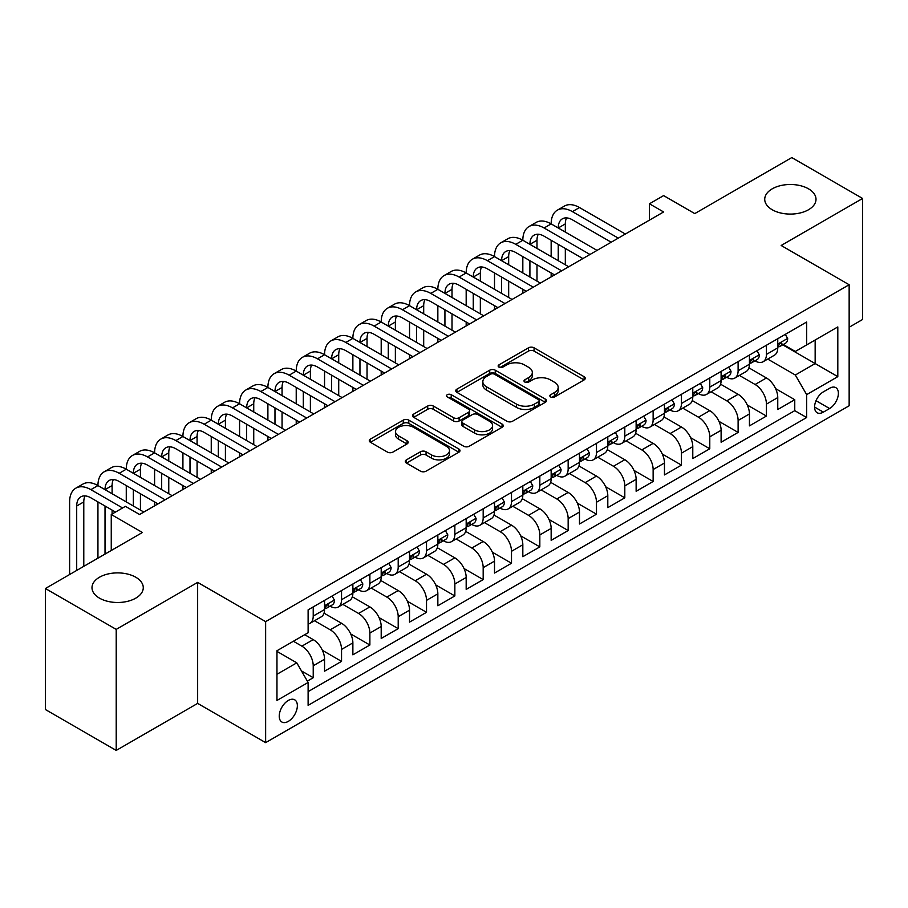 <?xml version="1.0" encoding="UTF-8"?>
<svg xmlns="http://www.w3.org/2000/svg" width="908" height="908" viewBox="0 0 908 908"><rect width="100%" height="100%" fill="white"/><g stroke="black" fill="none" stroke-linecap="round" stroke-linejoin="round"><path stroke-width="1.36" d="M550.668 396.978A2.758 1.589 0 0 0 554.561 396.978L584.105 379.919A3.927 2.27 0 0 0 585.251 378.307A3.927 2.27 0 0 0 584.105 376.707L534.063 347.809A3.927 2.27 0 0 0 528.501 347.809L498.957 364.868A2.758 1.589 0 0 0 498.151 365.992A2.758 1.589 0 0 0 498.957 367.116A2.758 1.589 0 0 0 502.85 367.116L506.675 364.902A12.587 7.264 0 0 1 524.461 364.902L528.638 367.32A12.587 7.264 0 0 1 532.326 372.45A12.587 7.264 0 0 1 528.638 377.592L524.813 379.794A2.758 1.589 0 0 0 524.007 380.917A2.758 1.589 0 0 0 524.813 382.041A2.758 1.589 0 0 0 528.706 382.041L532.531 379.839A12.587 7.264 0 0 1 550.327 379.839L554.493 382.245A12.587 7.264 0 0 1 558.182 387.375A12.587 7.264 0 0 1 554.493 392.517L550.668 394.73A2.758 1.589 0 0 0 549.862 395.854A2.758 1.589 0 0 0 550.668 396.978L550.668 394.73M135.757 577.227A25.64 14.8 0 0 0 107.825 574.015A25.64 14.8 0 0 0 91.992 587.692A25.64 14.8 0 0 0 99.505 598.156A25.64 14.8 0 0 0 127.438 601.368A25.64 14.8 0 0 0 143.271 587.692A25.64 14.8 0 0 0 135.757 577.227M808.495 188.819A25.64 14.8 0 0 0 780.562 185.618A25.64 14.8 0 0 0 764.729 199.295A25.64 14.8 0 0 0 772.243 209.759A25.64 14.8 0 0 0 800.175 212.96A25.64 14.8 0 0 0 816.008 199.295A25.64 14.8 0 0 0 808.495 188.819M288.29 721.383A12.814 7.4 120 0 0 296.666 710.09A12.814 7.4 120 0 0 294.703 699.818A12.814 7.4 120 0 0 288.29 700.454A12.814 7.4 120 0 0 279.925 711.747A12.814 7.4 120 0 0 281.889 722.019A12.814 7.4 120 0 0 288.29 721.383M406.444 459.857A3.927 2.27 0 0 0 405.286 461.457A3.927 2.27 0 0 0 406.444 463.069L420.483 471.173A3.927 2.27 0 0 0 426.045 471.173L458.846 452.229A3.927 2.27 0 0 0 460.004 450.629A3.927 2.27 0 0 0 458.846 449.017L408.804 420.132A3.927 2.27 0 0 0 403.243 420.132L370.43 439.075A3.927 2.27 0 0 0 369.284 440.675A3.927 2.27 0 0 0 370.43 442.275L387.398 452.071A3.927 2.27 0 0 0 392.96 452.071L407 443.967A3.927 2.27 0 0 0 408.146 442.355A3.927 2.27 0 0 0 407 440.755L398.589 435.897A10.521 6.072 0 0 1 395.502 431.606A10.521 6.072 0 0 1 401.994 426A10.521 6.072 0 0 1 413.458 427.316L446.407 446.327A10.521 6.072 0 0 1 449.483 450.629A10.521 6.072 0 0 1 442.99 456.236A10.521 6.072 0 0 1 431.527 454.919L426.045 451.753A3.927 2.27 0 0 0 420.483 451.753L406.444 459.857L406.444 463.069M849.15 327.255L862.6 319.491L862.6 198.466L791.787 157.583L694.768 213.596L663.612 195.606L649.447 203.789L663.612 211.961L139.582 514.507L125.418 506.335L111.253 514.507L111.253 550.486M116.213 629.392L116.213 750.417L197.649 703.394L197.649 582.38L116.213 629.392L45.4 588.509L142.42 532.497L111.253 514.507M197.649 582.38L265.635 621.628L849.15 284.737L849.15 405.762L265.635 742.642L265.635 621.628M862.6 198.466L781.164 245.489L849.15 284.737M506.948 421.255A3.927 2.27 0 0 0 512.509 421.255L545.322 402.312A3.927 2.27 0 0 0 546.468 400.7A3.927 2.27 0 0 0 545.322 399.1L495.269 370.203A3.927 2.27 0 0 0 489.707 370.203L456.906 389.146A3.927 2.27 0 0 0 455.748 390.746A3.927 2.27 0 0 0 456.906 392.358L506.948 421.255M448.416 397.568A2.758 1.589 0 0 1 451.208 397.954L451.208 394.685L502.079 424.059A3.927 2.27 0 0 1 503.236 425.67A3.927 2.27 0 0 1 502.079 427.271L469.277 446.214A3.927 2.27 0 0 1 463.716 446.214L413.673 417.317L413.673 414.105A3.927 2.27 0 0 0 412.516 415.716A3.927 2.27 0 0 0 413.673 417.317M413.673 414.105L427.713 406.001A3.927 2.27 0 0 1 433.275 406.001L453.569 417.714A3.927 2.27 0 0 0 459.13 417.714L468.437 412.346A3.927 2.27 0 0 0 469.595 410.734A3.927 2.27 0 0 0 468.437 409.133L447.315 396.932A2.758 1.589 0 0 1 446.509 395.809A2.758 1.589 0 0 1 448.2 394.344A2.758 1.589 0 0 1 451.208 394.685M116.213 750.417L45.4 709.534L45.4 588.509M307.347 681.114L313.226 677.72L301.467 670.933M293.397 641.252L301.887 646.155A16.026 9.25 60 0 1 313.226 665.78L324.553 659.242L324.553 671.182L341.544 661.365L322.385 650.31M314.52 620.743L330.217 629.8A16.026 9.25 60 0 1 341.544 649.424L352.871 642.887L352.871 654.827L369.874 645.009L350.715 633.954M342.838 604.388L358.546 613.445A16.026 9.25 60 0 1 369.874 633.069L381.201 626.531L381.201 638.472L398.203 628.654L379.045 617.599M371.168 588.032L386.865 597.101A16.026 9.25 60 0 1 398.203 616.725L409.531 610.176L409.531 622.116L426.522 612.31L407.363 601.244M399.497 571.677L415.194 580.745A16.026 9.25 60 0 1 426.522 600.37L437.849 593.821L437.849 605.761L454.851 595.954L435.692 584.888M427.816 555.321L443.524 564.39A16.026 9.25 60 0 1 454.851 584.014L466.179 577.477L466.179 589.405L483.181 579.599L464.022 568.533M456.145 538.966L471.842 548.035A16.026 9.25 60 0 1 483.181 567.659L494.508 561.121L494.508 573.062L511.499 563.244L492.34 552.189M484.475 522.611L500.172 531.679A16.026 9.25 60 0 1 511.499 551.304L522.826 544.766L522.826 556.706L539.829 546.888L520.67 535.834M512.793 506.267L528.501 515.324A16.026 9.25 60 0 1 539.829 534.948L551.156 528.411L551.156 540.351L568.158 530.533L549 519.478M541.123 489.911L556.82 498.969A16.026 9.25 60 0 1 568.158 518.593L579.486 512.055L579.486 523.995L596.477 514.178L577.318 503.123M569.452 473.556L585.149 482.625A16.026 9.25 60 0 1 596.477 502.249L607.804 495.7L607.804 507.64L624.806 497.834L605.647 486.767M597.77 457.201L613.479 466.269A16.026 9.25 60 0 1 624.806 485.894L636.133 479.345L636.133 491.285L653.136 481.478L633.977 470.412M626.1 440.845L641.797 449.914A16.026 9.25 60 0 1 653.136 469.538L664.463 463.001L664.463 474.929L681.454 465.123L662.295 454.057M654.43 424.49L670.127 433.559A16.026 9.25 60 0 1 681.454 453.183L692.781 446.645L692.781 458.574L709.784 448.768L690.625 437.713M682.748 408.135L698.456 417.203A16.026 9.25 60 0 1 709.784 436.827L721.111 430.29L721.111 442.23L738.113 432.412L718.954 421.357M711.077 391.791L726.775 400.848A16.026 9.25 60 0 1 738.113 420.472L749.44 413.935L749.44 425.875L766.431 416.057L766.431 404.117A16.026 9.25 -120 0 0 755.104 384.493L739.407 375.435M747.273 405.002L766.431 416.057M324.553 659.242A16.026 9.25 -120 0 0 313.226 639.618L304.725 634.703M352.871 642.887A16.026 9.25 -120 0 0 341.544 623.263L324.031 613.15M381.201 626.531A16.026 9.25 -120 0 0 369.874 606.907L352.349 596.794M409.531 610.176A16.026 9.25 -120 0 0 398.203 590.552L380.679 580.439M437.849 593.821A16.026 9.25 -120 0 0 426.522 574.197L409.009 564.084M466.179 577.477A16.026 9.25 -120 0 0 454.851 557.841L437.327 547.728M494.508 561.121A16.026 9.25 -120 0 0 483.181 541.497L465.656 531.384M522.826 544.766A16.026 9.25 -120 0 0 511.499 525.142L493.986 515.029M551.156 528.411A16.026 9.25 -120 0 0 539.829 508.786L522.304 498.674M579.486 512.055A16.026 9.25 -120 0 0 568.158 492.431L550.634 482.318M607.804 495.7A16.026 9.25 -120 0 0 596.477 476.076L578.964 465.963M636.133 479.345A16.026 9.25 -120 0 0 624.806 459.72L607.282 449.608M664.463 463.001A16.026 9.25 -120 0 0 653.136 443.365L635.611 433.252M692.781 446.645A16.026 9.25 -120 0 0 681.454 427.021L663.941 416.908M721.111 430.29A16.026 9.25 -120 0 0 709.784 410.666L692.259 400.553M749.44 413.935A16.026 9.25 -120 0 0 738.113 394.31L720.589 384.197M829.606 388.261L823.374 391.859A12.417 7.173 120 0 0 815.259 402.8A12.417 7.173 120 0 0 817.155 412.754A12.417 7.173 120 0 0 823.374 412.13L829.606 408.532A12.417 7.173 120 0 0 837.709 397.591A12.417 7.173 120 0 0 835.814 387.648A12.417 7.173 120 0 0 829.606 388.261M276.963 674.281L296.791 662.84L308.118 682.464L308.118 705.357L806.656 417.532L806.656 394.639L795.329 375.015L767.725 359.08M308.118 682.464L276.963 700.454L276.963 650.741L308.118 632.751L308.118 609.847L806.656 322.022L806.656 344.915L837.812 326.925L837.812 376.65L806.656 394.639M330.069 606.169L330.217 606.249A16.026 9.25 60 0 0 338.23 607.043L349.557 600.506A16.026 9.25 -120 0 0 352.871 593.174L352.871 584.014M358.399 589.814L358.546 589.905A16.026 9.25 60 0 0 366.548 590.688L377.887 584.15A16.026 9.25 -120 0 0 381.201 576.818L381.201 567.659M386.717 573.459L386.865 573.55A16.026 9.25 60 0 0 394.878 574.344L406.205 567.795A16.026 9.25 -120 0 0 409.531 560.463L409.531 551.304M415.047 557.103L415.194 557.194A16.026 9.25 60 0 0 423.207 557.989L434.535 551.44A16.026 9.25 -120 0 0 437.849 544.108L437.849 534.948M443.376 540.748L443.524 540.839A16.026 9.25 60 0 0 451.526 541.633L462.864 535.096A16.026 9.25 -120 0 0 466.179 527.752L466.179 518.593M471.695 524.404L471.842 524.484A16.026 9.25 60 0 0 479.855 525.278L491.183 518.74A16.026 9.25 -120 0 0 494.508 511.397L494.508 502.238M500.024 508.049L500.172 508.128A16.026 9.25 60 0 0 508.185 508.923L519.512 502.385A16.026 9.25 -120 0 0 522.826 495.053L522.826 485.894M528.354 491.693L528.501 491.773A16.026 9.25 60 0 0 536.503 492.567L547.842 486.03A16.026 9.25 -120 0 0 551.156 478.698L551.156 469.538M556.672 475.338L556.82 475.429A16.026 9.25 60 0 0 564.833 476.212L576.16 469.674A16.026 9.25 -120 0 0 579.486 462.342L579.486 453.183M585.002 458.983L585.149 459.073A16.026 9.25 60 0 0 593.162 459.868L604.49 453.319A16.026 9.25 -120 0 0 607.804 445.987L607.804 436.827M613.331 442.627L613.479 442.718A16.026 9.25 60 0 0 621.481 443.513L632.819 436.964A16.026 9.25 -120 0 0 636.133 429.632L636.133 420.472M641.65 426.272L641.797 426.363A16.026 9.25 60 0 0 649.81 427.157L661.138 420.62A16.026 9.25 -120 0 0 664.463 413.276L664.463 404.117M669.979 409.928L670.127 410.007A16.026 9.25 60 0 0 678.14 410.802L689.467 404.264A16.026 9.25 -120 0 0 692.781 396.921L692.781 387.761M698.309 393.573L698.456 393.652A16.026 9.25 60 0 0 706.458 394.447L717.797 387.909A16.026 9.25 -120 0 0 721.111 380.577L721.111 371.417M726.627 377.217L726.775 377.297A16.026 9.25 60 0 0 734.788 378.091L746.115 371.554A16.026 9.25 -120 0 0 749.44 364.221L749.44 355.062M308.118 691.624L794.761 410.666L794.761 399.702L777.759 409.519L777.759 397.579A16.026 9.25 -120 0 0 766.431 377.955L748.918 367.842M754.957 360.862L755.104 360.941A16.026 9.25 -120 0 0 763.117 361.736A16.026 9.25 -120 0 0 766.431 354.404L766.431 345.244M763.117 361.736L774.445 355.198A16.026 9.25 -120 0 0 777.759 347.866L777.759 338.707M313.226 606.907L313.226 616.067A16.026 9.25 60 0 1 309.9 623.399A16.026 9.25 60 0 1 308.118 624.046M309.9 623.399L321.228 616.861A16.026 9.25 -120 0 0 324.553 609.529L324.553 600.37M341.544 590.552L341.544 599.711A16.026 9.25 60 0 1 338.23 607.043M369.874 574.197L369.874 583.356A16.026 9.25 60 0 1 366.548 590.688M398.203 557.841L398.203 567.001A16.026 9.25 60 0 1 394.878 574.344M426.522 541.497L426.522 550.645A16.026 9.25 60 0 1 423.207 557.989M454.851 525.142L454.851 534.301A16.026 9.25 60 0 1 451.526 541.633M483.181 508.786L483.181 517.946A16.026 9.25 60 0 1 479.855 525.278M511.499 492.431L511.499 501.591A16.026 9.25 60 0 1 508.185 508.923M539.829 476.076L539.829 485.235A16.026 9.25 60 0 1 536.503 492.567M568.158 459.72L568.158 468.88A16.026 9.25 60 0 1 564.833 476.212M596.477 443.365L596.477 452.524A16.026 9.25 60 0 1 593.162 459.868M624.806 427.021L624.806 436.169A16.026 9.25 60 0 1 621.481 443.513M653.136 410.666L653.136 419.825A16.026 9.25 60 0 1 649.81 427.157M681.454 394.31L681.454 403.47A16.026 9.25 60 0 1 678.14 410.802M709.784 377.955L709.784 387.114A16.026 9.25 60 0 1 706.458 394.447M738.113 361.6L738.113 370.759A16.026 9.25 60 0 1 734.788 378.091M738.113 420.472L738.113 432.412M709.784 436.827L709.784 448.768M681.454 453.183L681.454 465.123M653.136 469.538L653.136 481.478M624.806 485.894L624.806 497.834M596.477 502.249L596.477 514.178M568.158 518.593L568.158 530.533M539.829 534.948L539.829 546.888M511.499 551.304L511.499 563.244M483.181 567.659L483.181 579.599M454.851 584.014L454.851 595.954M426.522 600.37L426.522 612.31M398.203 616.725L398.203 628.654M369.874 633.069L369.874 645.009M341.544 649.424L341.544 661.365M313.226 665.78L313.226 677.72M296.791 662.84L276.963 651.388M795.329 375.015L815.157 363.563L815.157 340.012L837.812 326.925M782.719 344.836L837.812 376.65M783.286 344.507L795.329 351.464L806.656 344.915M197.649 703.394L265.635 742.642M649.447 203.789L649.447 220.145M775.602 388.647L794.761 399.702M794.761 410.666L806.656 417.532M551.769 397.364L554.493 395.786A12.587 7.264 0 0 0 558.182 390.656L558.182 387.375M532.326 372.45L532.326 375.719A12.587 7.264 0 0 1 528.638 380.861L525.914 382.427M584.048 379.941L534.063 351.078A3.927 2.27 0 0 0 528.501 351.078L500.058 367.502M545.265 402.335L495.269 373.472A3.927 2.27 0 0 0 489.707 373.472L456.951 392.392M538.365 401.824A2.758 1.589 0 0 0 539.17 400.7A2.758 1.589 0 0 0 538.365 399.577L494.44 374.221A2.758 1.589 0 0 0 490.547 374.221L486.518 376.548A12.587 7.264 0 0 0 482.829 381.678A12.587 7.264 0 0 0 486.518 386.819L516.538 404.151A12.587 7.264 0 0 0 534.335 404.151L538.365 401.824L538.365 405.104A2.758 1.589 0 0 0 539.17 403.981L539.17 400.7M482.829 381.678L482.829 384.958A12.587 7.264 0 0 0 486.518 390.088L486.518 386.819M538.365 405.104L534.335 407.431A12.587 7.264 0 0 1 516.538 407.431L486.518 390.088M413.719 417.351L427.713 409.27L427.713 406.001M469.595 410.734L469.595 414.003A3.927 2.27 0 0 1 468.437 415.614L459.13 420.994A3.927 2.27 0 0 1 453.569 420.994L433.275 409.27A3.927 2.27 0 0 0 427.713 409.27M451.208 397.954L502.033 427.305M474.623 429.881A10.521 6.072 0 0 0 486.086 431.198A10.521 6.072 0 0 0 492.579 425.58A10.521 6.072 0 0 0 489.503 421.289L477.892 414.593A3.927 2.27 0 0 0 472.33 414.593L463.023 419.961A3.927 2.27 0 0 0 461.866 421.573A3.927 2.27 0 0 0 463.023 423.173L474.623 429.881L474.623 433.15A10.521 6.072 0 0 0 486.086 434.467A10.521 6.072 0 0 0 492.579 428.86L492.579 425.58M461.866 421.573L461.866 424.842A3.927 2.27 0 0 0 463.023 426.454L463.023 423.173M474.623 433.15L463.023 426.454M449.483 450.629L449.483 453.898A10.521 6.072 0 0 1 442.99 459.505A10.521 6.072 0 0 1 431.527 458.188L426.045 455.022A3.927 2.27 0 0 0 420.483 455.022L406.489 463.103M395.502 431.606L395.502 434.875A10.521 6.072 0 0 0 398.589 439.166L398.589 435.897M406.943 444.001L398.589 439.166M458.846 449.017L458.846 452.229L408.804 423.4A3.927 2.27 0 0 0 403.243 423.4L370.487 442.31M785.272 334.371L787.679 338.536A10.612 6.129 60 0 1 785.477 343.235L780.097 346.345A10.612 6.129 -120 0 0 781.947 343.905L781.72 342.963M69.621 574.526L69.621 501.92A30.043 17.343 60 0 1 75.841 488.164L82.923 484.077A30.043 17.343 60 0 1 97.939 485.564A30.043 17.343 60 0 1 104.17 471.808L111.253 467.722A30.043 17.343 60 0 1 126.269 469.209A30.043 17.343 60 0 1 132.489 455.453L139.571 451.367A30.043 17.343 60 0 1 154.598 452.854A30.043 17.343 60 0 1 160.818 439.097L167.901 435.011A30.043 17.343 60 0 1 182.917 436.498A30.043 17.343 60 0 1 189.148 422.742L196.23 418.656A30.043 17.343 60 0 1 211.246 420.143A30.043 17.343 60 0 1 217.466 406.398L224.548 402.301A30.043 17.343 60 0 1 239.576 403.799A30.043 17.343 60 0 1 245.796 390.043L252.878 385.957A30.043 17.343 60 0 1 267.894 387.444A30.043 17.343 60 0 1 274.125 373.687L281.208 369.601A30.043 17.343 60 0 1 296.224 371.088A30.043 17.343 60 0 1 302.443 357.332L309.526 353.246A30.043 17.343 60 0 1 324.553 354.733A30.043 17.343 60 0 1 330.773 340.977L337.855 336.891A30.043 17.343 60 0 1 352.871 338.378A30.043 17.343 60 0 1 359.103 324.621L366.185 320.535A30.043 17.343 60 0 1 381.201 322.022A30.043 17.343 60 0 1 387.421 308.266L394.503 304.18A30.043 17.343 60 0 1 409.531 305.667A30.043 17.343 60 0 1 415.75 291.922L422.833 287.825A30.043 17.343 60 0 1 437.849 289.312A30.043 17.343 60 0 1 444.08 275.567L451.163 271.481A30.043 17.343 60 0 1 466.179 272.968A30.043 17.343 60 0 1 472.398 259.211L479.481 255.125A30.043 17.343 60 0 1 494.508 256.612A30.043 17.343 60 0 1 500.728 242.856L507.81 238.77A30.043 17.343 60 0 1 522.826 240.257A30.043 17.343 60 0 1 529.058 226.501L536.14 222.415A30.043 17.343 60 0 1 551.156 223.901A30.043 17.343 60 0 1 557.376 210.145L564.458 206.059A30.043 17.343 60 0 1 579.486 207.546L625.374 234.037M557.376 210.145A30.043 17.343 60 0 1 572.403 211.632L618.291 238.134M778.122 346.845L778.156 346.845A10.612 6.129 -120 0 0 780.097 346.345M780.574 343.111L781.947 343.905C781.277 342.305 780.142 342.952 778.542 345.857A10.612 6.129 60 0 1 777.759 347.378M611.209 242.22L572.403 219.815A20.033 11.566 -120 0 0 562.393 218.817A20.033 11.566 -120 0 0 558.238 227.987L565.321 223.901L565.321 232.073M566.569 217.897A20.033 11.566 -120 0 0 565.321 223.901M558.238 244.343L558.238 260.698M565.321 248.429L565.321 264.784M551.156 276.883L551.156 272.968M551.156 256.612L551.156 240.257M756.943 350.726L759.349 354.892A10.612 6.129 60 0 1 757.159 359.591L751.767 362.701A10.612 6.129 -120 0 0 753.617 360.249L753.402 359.307M529.058 226.501A30.043 17.343 60 0 1 544.074 227.987L551.156 223.901L597.044 250.392M544.074 227.987L589.962 254.478M749.792 363.2L749.838 363.2A10.612 6.129 -120 0 0 751.767 362.701M752.255 359.466L753.617 360.249C752.948 358.66 751.824 359.307 750.224 362.213A10.612 6.129 60 0 1 749.44 363.722M582.879 258.576L544.074 236.171A20.033 11.566 -120 0 0 534.063 235.172A20.033 11.566 -120 0 0 529.909 244.343L536.991 240.257L536.991 248.429M538.251 234.253A20.033 11.566 -120 0 0 536.991 240.257M529.909 260.698L529.909 277.053M536.991 264.784L536.991 281.139M522.826 293.239L522.826 289.323M522.826 272.968L522.826 256.612M728.613 367.082L731.031 371.247A10.612 6.129 60 0 1 728.829 375.946L723.449 379.056A10.612 6.129 -120 0 0 725.299 376.604L725.072 375.662M500.728 242.856A30.043 17.343 60 0 1 515.755 244.343L522.826 240.257L568.714 266.748M515.755 244.343L561.643 270.834M721.463 379.555L721.508 379.555A10.612 6.129 -120 0 0 723.449 379.056M723.926 375.821L725.299 376.604C724.629 375.004 723.494 375.662 721.894 378.568A10.612 6.129 60 0 1 721.111 380.077M554.561 274.931L515.755 252.526A20.033 11.566 -120 0 0 505.733 251.527A20.033 11.566 -120 0 0 501.591 260.698L508.673 256.612L508.673 264.784M509.921 250.608A20.033 11.566 -120 0 0 508.673 256.612M501.591 277.053L501.591 293.409M508.673 281.139L508.673 297.495M494.508 309.594L494.508 305.667M494.508 289.312L494.508 272.968M700.295 383.437L702.701 387.603A10.612 6.129 60 0 1 700.499 392.301L695.119 395.411A10.612 6.129 -120 0 0 696.969 392.96L696.742 392.018M472.398 259.211A30.043 17.343 60 0 1 487.426 260.698L494.508 256.612L540.396 283.103M487.426 260.698L533.314 287.189M693.145 395.899L693.179 395.899A10.612 6.129 -120 0 0 695.119 395.411M695.596 392.165L696.969 392.96C696.3 391.359 695.165 392.018 693.564 394.923A10.612 6.129 60 0 1 692.781 396.433M526.231 291.275L487.426 268.87A20.033 11.566 -120 0 0 477.415 267.883A20.033 11.566 -120 0 0 473.261 277.053L480.343 272.968L480.343 281.139M481.592 266.963A20.033 11.566 -120 0 0 480.343 272.968M473.261 293.409L473.261 309.764M480.343 297.495L480.343 313.85M466.179 325.949L466.179 322.022M466.179 305.667L466.179 289.323M671.965 399.781L674.372 403.958A10.612 6.129 60 0 1 672.181 408.657L666.79 411.755A10.612 6.129 -120 0 0 668.64 409.315L668.424 408.373M444.08 275.567A30.043 17.343 60 0 1 459.096 277.053L466.179 272.968L512.067 299.458M459.096 277.053L504.984 303.544M664.815 412.255L664.86 412.255A10.612 6.129 -120 0 0 666.79 411.755M667.266 408.521L668.64 409.315C667.97 407.715 666.847 408.373 665.246 411.279A10.612 6.129 60 0 1 664.463 412.788M497.902 307.63L459.096 285.226A20.033 11.566 -120 0 0 449.085 284.238A20.033 11.566 -120 0 0 444.931 293.409L452.014 289.323L452.014 297.495M453.274 283.307A20.033 11.566 -120 0 0 452.014 289.323M444.931 309.764L444.931 326.108M452.014 313.85L452.014 330.206M437.849 342.305L437.849 338.378M437.849 322.022L437.849 305.667M643.636 416.136L646.053 420.313A10.612 6.129 60 0 1 643.851 425.012L638.472 428.111A10.612 6.129 -120 0 0 640.322 425.67L640.095 424.728M415.75 291.922A30.043 17.343 60 0 1 430.778 293.409L437.849 289.312L483.737 315.814M430.778 293.409L476.666 319.9M636.485 428.61L636.531 428.61A10.612 6.129 -120 0 0 638.472 428.111M638.948 424.876L640.322 425.67C639.652 424.07 638.517 424.728 636.917 427.634A10.612 6.129 60 0 1 636.133 429.144M469.584 323.986L430.778 301.581A20.033 11.566 -120 0 0 420.756 300.593A20.033 11.566 -120 0 0 416.613 309.764L423.696 305.667L423.696 313.85M424.944 299.663A20.033 11.566 -120 0 0 423.696 305.667M416.613 326.108L416.613 342.464M423.696 330.206L423.696 346.561M409.531 358.66L409.531 354.733M409.531 338.378L409.531 322.022M615.318 432.492L617.724 436.669A10.612 6.129 60 0 1 615.522 441.356L610.142 444.466A10.612 6.129 -120 0 0 611.992 442.026L611.765 441.084M387.421 308.266A30.043 17.343 60 0 1 402.448 309.764L409.531 305.667L455.419 332.169M402.448 309.764L448.336 336.255M608.167 444.965L608.201 444.965A10.612 6.129 -120 0 0 610.142 444.466M610.619 441.231L611.992 442.026C611.322 440.425 610.187 441.072 608.587 443.989A10.612 6.129 60 0 1 607.804 445.499M441.254 340.341L402.448 317.936A20.033 11.566 -120 0 0 392.438 316.949A20.033 11.566 -120 0 0 388.284 326.108L395.366 322.022L395.366 330.206M396.614 316.018A20.033 11.566 -120 0 0 395.366 322.022M388.284 342.464L388.284 358.819M395.366 346.561L395.366 362.905M381.201 375.015L381.201 371.088M381.201 354.733L381.201 338.378M586.988 448.847L589.394 453.013A10.612 6.129 60 0 1 587.204 457.711L581.812 460.821A10.612 6.129 -120 0 0 583.662 458.381L583.447 457.439M359.103 324.621A30.043 17.343 60 0 1 374.119 326.108L381.201 322.022L427.089 348.513M374.119 326.108L420.007 352.61M579.837 461.321L579.883 461.321A10.612 6.129 -120 0 0 581.812 460.821M582.289 457.587L583.662 458.381C582.993 456.781 581.869 457.428 580.269 460.345A10.612 6.129 60 0 1 579.486 461.854M412.924 356.696L374.119 334.292A20.033 11.566 -120 0 0 364.108 333.293A20.033 11.566 -120 0 0 359.954 342.464L367.036 338.378L367.036 346.561M368.296 332.373A20.033 11.566 -120 0 0 367.036 338.378M359.954 358.819L359.954 375.174M367.036 362.905L367.036 379.26M352.871 391.359L352.871 387.444M352.871 371.088L352.871 354.733M558.658 465.202L561.076 469.368A10.612 6.129 60 0 1 558.874 474.067L553.494 477.177A10.612 6.129 -120 0 0 555.344 474.725L555.117 473.783M330.773 340.977A30.043 17.343 60 0 1 345.8 342.464L352.871 338.378L398.76 364.868M345.8 342.464L391.689 368.954M551.508 477.676L551.553 477.676A10.612 6.129 -120 0 0 553.494 477.177M553.971 473.942L555.344 474.725C554.674 473.136 553.539 473.783 551.939 476.689A10.612 6.129 60 0 1 551.156 478.198M384.606 373.052L345.8 350.647A20.033 11.566 -120 0 0 335.778 349.648A20.033 11.566 -120 0 0 331.636 358.819L338.718 354.733L338.718 362.905M339.967 348.729A20.033 11.566 -120 0 0 338.718 354.733M331.636 375.174L331.636 391.53M338.718 379.26L338.718 395.616M324.553 407.715L324.553 403.799M324.553 387.444L324.553 371.088M530.34 481.558L532.746 485.723A10.612 6.129 60 0 1 530.544 490.422L525.164 493.532A10.612 6.129 -120 0 0 527.015 491.08L526.788 490.138M302.443 357.332A30.043 17.343 60 0 1 317.471 358.819L324.553 354.733L370.441 381.224M317.471 358.819L363.359 385.31M523.19 494.031L523.224 494.031A10.612 6.129 -120 0 0 525.164 493.532M525.641 490.297L527.015 491.08C526.345 489.48 525.21 490.138 523.61 493.044A10.612 6.129 60 0 1 522.826 494.554M356.276 389.407L317.471 367.002A20.033 11.566 -120 0 0 307.46 366.003A20.033 11.566 -120 0 0 303.306 375.174L310.388 371.088L310.388 379.26M311.637 365.084A20.033 11.566 -120 0 0 310.388 371.088M303.306 391.53L303.306 407.885M310.388 395.616L310.388 411.971M296.224 424.07L296.224 420.143M296.224 403.799L296.224 387.444M502.011 497.913L504.417 502.079A10.612 6.129 60 0 1 502.226 506.778L496.835 509.887A10.612 6.129 -120 0 0 498.685 507.436L498.469 506.494M274.125 373.687A30.043 17.343 60 0 1 289.141 375.174L296.224 371.088L342.112 397.579M289.141 375.174L335.029 401.665M494.86 510.375L494.905 510.375A10.612 6.129 -120 0 0 496.835 509.887M497.312 506.641L498.685 507.436C498.015 505.835 496.892 506.494 495.291 509.399A10.612 6.129 60 0 1 494.508 510.909M327.947 405.751L289.141 383.346A20.033 11.566 -120 0 0 279.131 382.359A20.033 11.566 -120 0 0 274.976 391.53L282.059 387.444L282.059 395.616M283.319 381.439A20.033 11.566 -120 0 0 282.059 387.444M274.976 407.885L274.976 424.24M282.059 411.971L282.059 428.326M267.894 440.425L267.894 436.498M267.894 420.143L267.894 403.799M473.681 514.269L476.098 518.434A10.612 6.129 60 0 1 473.897 523.133L468.517 526.231A10.612 6.129 -120 0 0 470.367 523.791L470.14 522.849M245.796 390.043A30.043 17.343 60 0 1 260.823 391.53L267.894 387.444L313.782 413.935M260.823 391.53L306.711 418.021M466.53 526.731L466.576 526.731A10.612 6.129 -120 0 0 468.517 526.231M468.993 522.997L470.367 523.791C469.697 522.191 468.562 522.849 466.962 525.755A10.612 6.129 60 0 1 466.179 527.264M299.629 422.106L260.823 399.702A20.033 11.566 -120 0 0 250.801 398.714A20.033 11.566 -120 0 0 246.658 407.885L253.741 403.799L253.741 411.971M254.989 397.795A20.033 11.566 -120 0 0 253.741 403.799M246.658 424.24L246.658 440.584M253.741 428.326L253.741 444.682M239.576 456.781L239.576 452.854M239.576 436.498L239.576 420.143M445.363 530.612L447.769 534.789A10.612 6.129 60 0 1 445.567 539.488L440.187 542.587A10.612 6.129 -120 0 0 442.037 540.146L441.81 539.204M217.466 406.398A30.043 17.343 60 0 1 232.493 407.885L239.576 403.799L285.464 430.29M232.493 407.885L278.381 434.376M438.212 543.086L438.246 543.086A10.612 6.129 -120 0 0 440.187 542.587M440.664 539.352L442.037 540.146C441.367 538.546 440.232 539.204 438.632 542.11A10.612 6.129 60 0 1 437.849 543.62M271.299 438.462L232.493 416.057A20.033 11.566 -120 0 0 222.483 415.07A20.033 11.566 -120 0 0 218.329 424.24L225.411 420.143L225.411 428.326M226.659 414.139A20.033 11.566 -120 0 0 225.411 420.143M218.329 440.584L218.329 456.94M225.411 444.682L225.411 461.037M211.246 473.136L211.246 469.209M211.246 452.854L211.246 436.498M417.033 546.968L419.439 551.145A10.612 6.129 60 0 1 417.249 555.832L411.857 558.942A10.612 6.129 -120 0 0 413.707 556.502L413.492 555.56M189.148 422.742A30.043 17.343 60 0 1 204.164 424.24L211.246 420.143L257.134 446.645M204.164 424.24L250.052 450.731M409.883 559.442L409.928 559.442A10.612 6.129 -120 0 0 411.857 558.942M412.334 555.707L413.707 556.502C413.038 554.901 411.914 555.56 410.314 558.465A10.612 6.129 60 0 1 409.531 559.975M242.969 454.817L204.164 432.412A20.033 11.566 -120 0 0 194.153 431.425A20.033 11.566 -120 0 0 189.999 440.584L197.081 436.498L197.081 444.682M198.341 430.494A20.033 11.566 -120 0 0 197.081 436.498M189.999 456.94L189.999 473.295M197.081 461.037L197.081 477.381M182.917 489.491L182.917 485.564M182.917 469.209L182.917 452.854M388.703 563.323L391.121 567.489A10.612 6.129 60 0 1 388.919 572.188L383.539 575.297A10.612 6.129 -120 0 0 385.389 572.857L385.162 571.915M160.818 439.097A30.043 17.343 60 0 1 175.846 440.584L182.917 436.498L228.805 462.989M175.846 440.584L221.734 467.087M381.553 575.797L381.598 575.797A10.612 6.129 -120 0 0 383.539 575.297M384.016 572.063L385.389 572.857C384.72 571.257 383.585 571.904 381.984 574.821A10.612 6.129 60 0 1 381.201 576.33M214.651 471.173L175.846 448.768A20.033 11.566 -120 0 0 165.823 447.769A20.033 11.566 -120 0 0 161.681 456.94L168.763 452.854L168.763 461.037M170.012 446.849A20.033 11.566 -120 0 0 168.763 452.854M161.681 473.295L161.681 489.65M168.763 477.381L168.763 493.736M154.598 505.835L154.598 501.92M154.598 485.564L154.598 469.209M360.385 579.679L362.791 583.844A10.612 6.129 60 0 1 360.589 588.543L355.21 591.653A10.612 6.129 -120 0 0 357.06 589.201L356.833 588.27M132.489 455.453A30.043 17.343 60 0 1 147.516 456.94L154.598 452.854L200.486 479.345M147.516 456.94L193.404 483.431M353.235 592.152L353.269 592.152A10.612 6.129 -120 0 0 355.21 591.653M355.686 588.418L357.06 589.201C356.39 587.612 355.255 588.259 353.655 591.165A10.612 6.129 60 0 1 352.871 592.674M186.322 487.528L147.516 465.123A20.033 11.566 -120 0 0 137.505 464.124A20.033 11.566 -120 0 0 133.351 473.295L140.434 469.209L140.434 477.381M141.682 463.205A20.033 11.566 -120 0 0 140.434 469.209M133.351 489.65L133.351 506.006M140.434 493.736L140.434 510.092M126.269 501.92L126.269 485.564M332.056 596.034L334.462 600.199A10.612 6.129 60 0 1 332.271 604.898L326.88 608.008A10.612 6.129 -120 0 0 328.73 605.557L328.514 604.615M104.17 471.808A30.043 17.343 60 0 1 119.186 473.295L126.269 469.209L172.157 495.7M119.186 473.295L165.074 499.786M324.905 608.508L324.951 608.508A10.612 6.129 -120 0 0 326.88 608.008M327.357 604.773L328.73 605.557C328.06 603.956 326.937 604.615 325.336 607.52A10.612 6.129 60 0 1 324.553 609.03M157.992 503.883L119.186 481.478A20.033 11.566 -120 0 0 109.176 480.48A20.033 11.566 -120 0 0 105.022 489.65L112.104 485.564L112.104 493.736M113.364 479.56A20.033 11.566 -120 0 0 112.104 485.564M105.022 506.006L105.022 554.084M112.104 510.092L112.104 514.019M97.939 558.17L97.939 501.92M75.841 488.164A30.043 17.343 60 0 1 90.868 489.65L97.939 485.564L143.827 512.055M90.868 489.65L122.591 507.969M115.509 512.055L90.868 497.822A20.033 11.566 -120 0 0 80.846 496.835A20.033 11.566 -120 0 0 76.703 506.006L76.703 570.44M85.034 495.916A20.033 11.566 -120 0 0 83.786 501.92L83.786 566.354M301.887 646.155L313.226 639.618M330.217 629.8L341.544 623.263M358.546 613.445L369.874 606.907M386.865 597.101L398.203 590.552M415.194 580.745L426.522 574.197M443.524 564.39L454.851 557.841M471.842 548.035L483.181 541.497M500.172 531.679L511.499 525.142M528.501 515.324L539.829 508.786M556.82 498.969L568.158 492.431M585.149 482.625L596.477 476.076M613.479 466.269L624.806 459.72M641.797 449.914L653.136 443.365M670.127 433.559L681.454 427.021M698.456 417.203L709.784 410.666M726.775 400.848L738.113 394.31M755.104 384.493L766.431 377.955M766.431 354.404L777.759 347.866M313.226 616.067L324.553 609.529M341.544 599.711L352.871 593.174M369.874 583.356L381.201 576.818M398.203 567.001L409.531 560.463M426.522 550.645L437.849 544.108M454.851 534.301L466.179 527.752M483.181 517.946L494.508 511.397M511.499 501.591L522.826 495.053M539.829 485.235L551.156 478.698M568.158 468.88L579.486 462.342M596.477 452.524L607.804 445.987M624.806 436.169L636.133 429.632M653.136 419.825L664.463 413.276M681.454 403.47L692.781 396.921M709.784 387.114L721.111 380.577M738.113 370.759L749.44 364.221M766.431 404.117L777.759 397.579M816.02 400.7L829.606 408.532M814.59 407.068L823.374 412.13M554.493 395.786L554.493 392.517M524.813 382.041L524.813 379.794M528.638 380.861L528.638 377.592M498.957 367.116L498.957 364.868M528.501 351.078L528.501 347.809M534.063 351.078L534.063 347.809M584.105 379.919L584.105 376.707M456.906 392.358L456.906 389.146M489.707 373.472L489.707 370.203M495.269 373.472L495.269 370.203M545.322 402.312L545.322 399.1M516.538 407.431L516.538 404.151M534.335 407.431L534.335 404.151M433.275 409.27L433.275 406.001M453.569 420.994L453.569 417.714M459.13 420.994L459.13 417.714M468.437 415.614L468.437 412.346M502.079 427.271L502.079 424.059M420.483 455.022L420.483 451.753M426.045 455.022L426.045 451.753M431.527 458.188L431.527 454.919M407 443.967L407 440.755M370.43 442.275L370.43 439.075M403.243 423.4L403.243 420.132M408.804 423.4L408.804 420.132M787.611 338.423L777.759 344.098M579.486 207.546L572.403 211.632M759.281 354.778L749.44 360.453M730.951 371.122L721.111 376.809M702.633 387.478L692.781 393.164M674.303 403.833L664.463 409.519M645.974 420.188L636.133 425.875M617.656 436.544L607.804 442.23M589.326 452.899L579.486 458.574M560.996 469.254L551.156 474.929M532.678 485.598L522.826 491.285M504.349 501.954L494.508 507.64M476.019 518.309L466.179 523.995M447.701 534.664L437.849 540.351M419.371 551.02L409.531 556.706M391.042 567.375L381.201 573.05M362.723 583.731L352.871 589.405M334.394 600.075L324.553 605.761M83.786 501.92L76.703 506.006"/></g></svg>

